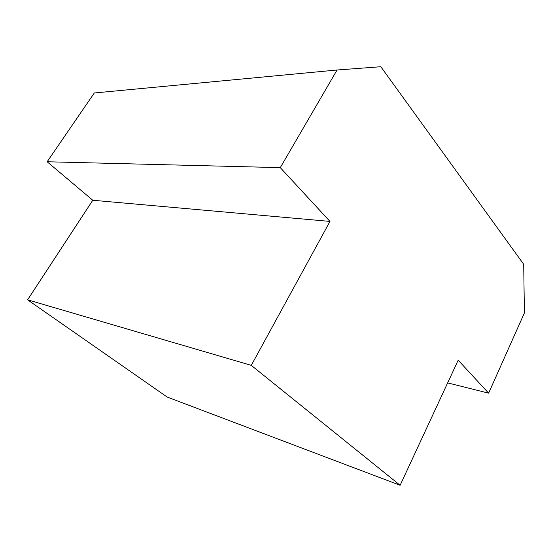 <?xml version="1.0" encoding="UTF-8"?>
<svg xmlns="http://www.w3.org/2000/svg" width="552" height="552" viewBox="0 0 552 552"><rect width="100%" height="100%" fill="white"/><g stroke="black" fill="none" stroke-linecap="round" stroke-linejoin="round"><path stroke-width="0.83" d="M488.63 393.155L458.188 360.201L400.124 485.277L251.277 365.362L329.979 221.421L280.285 167.635L337.058 70.001L380.825 66.723L523.703 264.304L524.4 312.95L488.63 393.155L447.651 382.895M337.058 70.001L94.309 92.977L47.148 161.764L92.77 200.252L27.6 299.826L167.173 397.054L400.124 485.277M280.285 167.635L47.148 161.764M329.979 221.421L92.77 200.252M251.277 365.362L27.6 299.826"/></g></svg>
